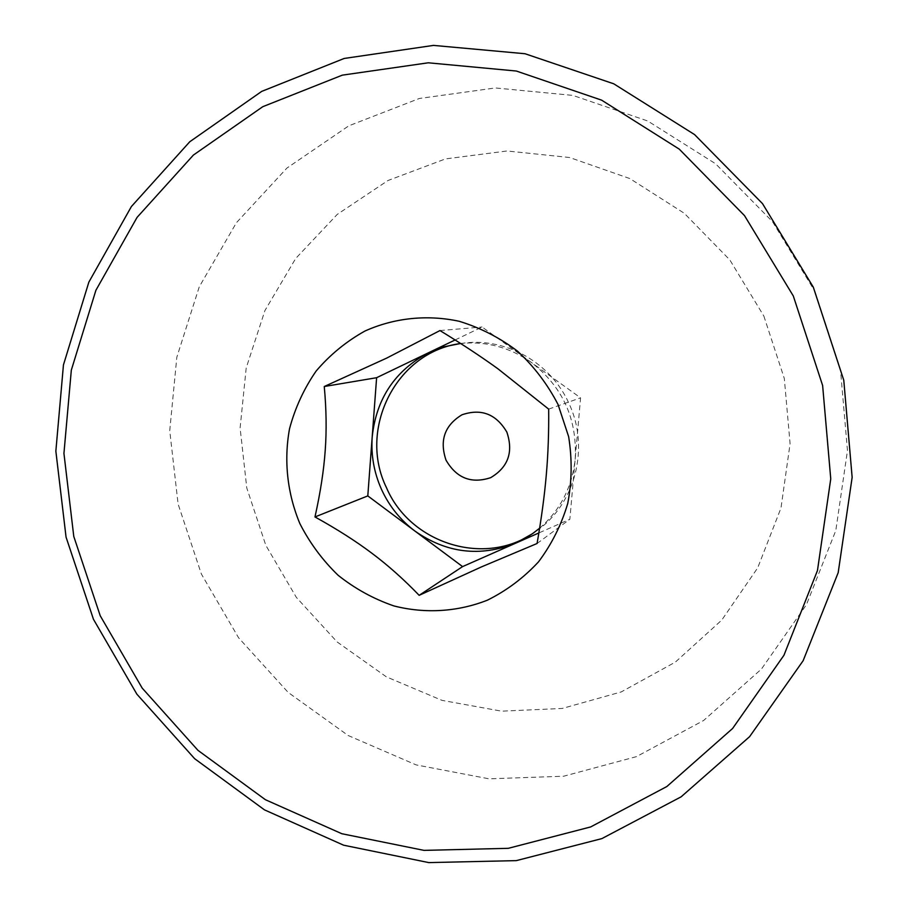 <?xml version="1.0" encoding="UTF-8"?>
<svg xmlns="http://www.w3.org/2000/svg" width="908" height="908" viewBox="0 0 908 908"><rect width="100%" height="100%" fill="white"/><g stroke="black" fill="none" stroke-linecap="round" stroke-linejoin="round"><path stroke-width="0.68" stroke-dasharray="4.54 3.41" d="M455.112 339.967L482.08 327.005L580.587 397.852L569.849 519.274L538.853 532.951M439.971 330.557L482.08 327.005M548.67 409.122L580.587 397.852M537.071 543.506L569.849 519.274M539.613 528.206C560.361 510.126 572.222 486.994 575.195 458.812C577.295 418.849 562.585 386.649 531.078 362.247C509.536 347.219 486.041 340.965 460.617 343.485M460.685 343.519L463.977 343.076C506.142 337.458 550.974 362.894 568.987 403.515C590.121 447.984 574.991 504.939 535.924 531.293L534.188 532.485M814.975 291.491L840.445 369.318L847.47 450.572L835.803 530.544L806.429 604.705L761.415 669.094L703.609 720.498L636.463 756.636L563.698 776.215L489.049 778.826L416.114 764.888L348.195 735.525L288.199 692.452L238.6 637.791L201.394 574.072L178.104 504.054L169.739 430.721L176.822 357.241L199.261 286.826L236.398 222.732L286.905 168.082L348.797 125.826L419.394 98.473L495.371 87.951L572.869 95.397L647.71 120.98L715.595 163.758L772.504 221.643L814.975 291.491M763.844 316.029L784.308 378.477L790.085 443.694L780.982 508.015L757.681 567.886L721.746 620.107L675.37 662.102L621.231 691.93L562.29 708.444L501.556 711.168L442.003 700.363L386.365 676.846L337.118 641.945L296.36 597.407L265.817 545.311L246.783 487.993L240.109 427.986L246.204 367.933L264.932 310.536L295.679 258.496L337.265 214.379L387.943 180.533L445.465 158.911L507.073 150.978L569.645 157.515L629.834 178.558L684.269 213.267L729.839 259.926L763.844 316.029M532.474 533.711L535.924 531.293M459.8 343.576L463.977 343.076"/><path stroke-width="1.36" d="M386.592 358.149L439.971 330.557C461.922 343.973 481.263 356.731 497.981 368.83L548.67 409.122C548.909 432.174 548.126 454.034 546.31 474.714C544.539 495.382 541.452 518.309 537.071 543.506L481.615 566.83L419.156 595.33C403.731 579.315 387.988 565.298 371.928 553.267C355.902 541.191 336.925 529.092 314.974 516.947C320.388 492.669 323.804 470.492 325.223 450.413C326.687 430.335 326.358 409.043 324.258 386.513L386.592 358.149M324.258 386.513L376.616 377.705L455.112 339.967M460.617 343.485L443.933 346.811L428.871 352.588C395.139 370.407 376.252 398.555 372.189 437.043L376.616 377.705M372.189 437.043C370.929 455.283 374.062 472.796 381.576 489.56C389.26 506.244 400.383 520.08 414.956 531.078L367.797 495.904L372.189 437.043M414.956 531.078C446.6 553.199 480.196 557.228 515.721 543.154L462.581 566.603L414.956 531.078M538.853 532.951L515.721 543.154L532.474 533.711L539.613 528.206M314.974 516.947L367.797 495.904M419.156 595.33L462.581 566.603M446.032 460.174C439.336 440.448 444.648 425.33 461.956 414.797C481.206 408.225 496.177 414.003 506.868 432.14C513.565 452.116 508.151 467.302 490.626 477.687C471.365 483.998 456.508 478.164 446.032 460.174M534.188 532.485C484.781 567.239 410.121 543.563 386.445 487.619C357.627 429.041 396.274 351.691 460.685 343.519M299.89 523.655C287.303 493.543 283.693 460.594 289.538 428.735C295.1 407.896 303.964 388.658 316.132 371.043C330.001 354.778 346.266 341.442 364.925 331.045C394.163 317.902 426.942 314.395 459.073 321.25C480.15 327.652 499.638 337.628 517.537 351.169C534.063 366.526 547.569 384.3 558.057 404.525L568.646 436.68C572.233 459.142 571.938 481.399 567.75 503.463C561.394 524.881 551.633 544.346 538.489 561.882C523.678 577.851 506.664 590.62 487.426 600.165C457.564 611.935 425.046 613.853 393.947 605.942C373.665 598.974 355.062 588.759 338.139 575.297C322.556 560.247 309.798 543.029 299.89 523.655M793.308 295.974L822.625 385.503L830.752 478.868L817.461 570.542L783.945 655.27L732.608 728.477L666.847 786.532L590.654 826.938L508.287 848.322L424.013 850.376L341.839 833.726L265.442 799.732L197.989 750.371L142.193 688.116L100.232 615.772L73.775 536.424L63.935 453.387L71.323 370.124L95.919 290.242L137.074 217.375L193.404 155.064L262.798 106.679L342.316 75.148L428.27 62.8L516.312 71.028L601.618 100.152L679.263 149.139L744.515 215.627L793.308 295.974M813.307 287.166L843.782 380.27L852.147 477.37L838.186 572.676L803.149 660.695L749.611 736.66L681.125 796.827L601.868 838.606L516.3 860.625L428.826 862.6L343.633 845.2L264.478 809.868L194.641 758.691L136.892 694.189L93.456 619.279L66.057 537.127L55.853 451.151L63.447 364.914L88.859 282.116L131.422 206.502L189.761 141.762L261.697 91.39L344.2 58.453L433.479 45.4L525.006 53.731L613.763 83.808L694.575 134.588L762.516 203.642L813.307 287.166"/></g></svg>
